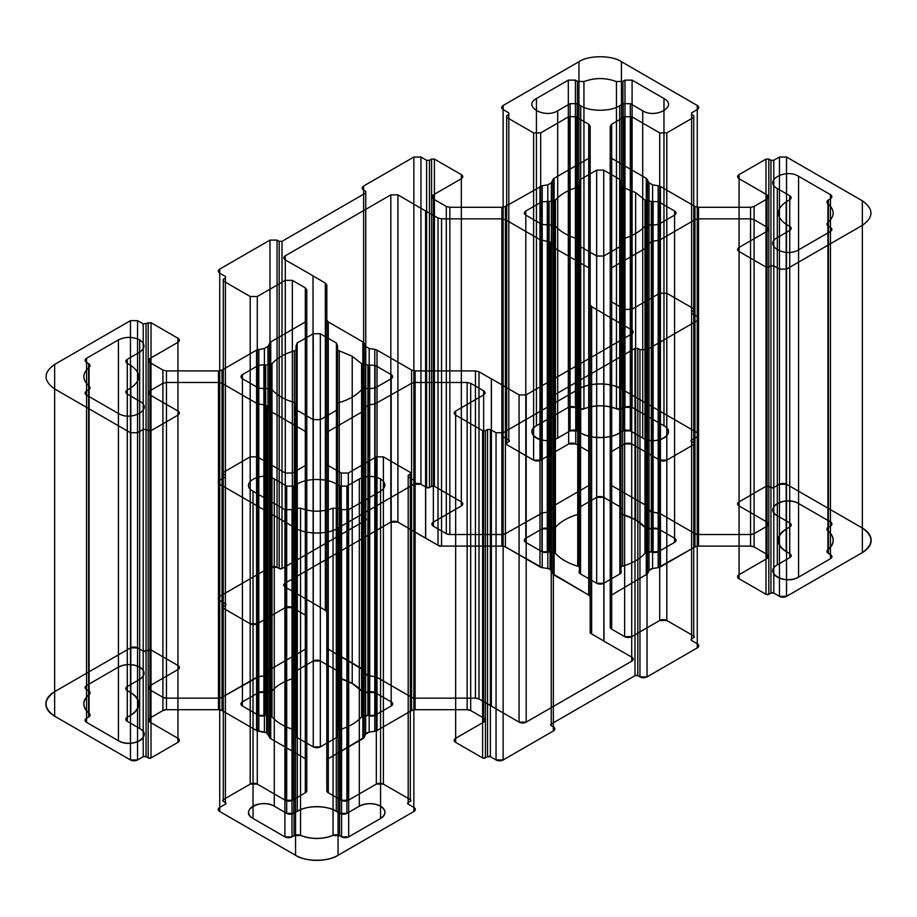 <?xml version="1.0" encoding="UTF-8"?>
<svg xmlns="http://www.w3.org/2000/svg" width="917" height="917" viewBox="0 0 917 917"><rect width="100%" height="100%" fill="white"/><g stroke="black" fill="none" stroke-linecap="round" stroke-linejoin="round"><path stroke-width="1.38" d="M697.264 109.581L691.601 112.848L691.601 440.091L697.264 436.824L697.264 109.581C699.178 108.217 699.178 106.853 697.264 105.489L697.264 432.732C699.178 434.096 699.178 435.46 697.264 436.824L691.601 440.091L691.601 441.73L693.722 442.957L693.722 115.714L693.722 117.353L666.797 132.896L659.713 132.896L659.713 460.139A5.009 2.889 0 0 0 666.797 460.139L659.713 460.139L631.733 443.977L659.713 460.139M611.685 158.343L610.218 156.303L610.218 483.546L611.685 485.586L646.256 505.542L611.685 485.586L611.685 158.343L646.256 178.299L646.256 505.542L611.685 485.586A5.009 2.889 0 0 1 610.218 483.546L610.218 453.502L611.685 451.462A5.009 2.889 0 0 0 610.218 453.502L610.218 126.259L611.685 124.219L611.685 451.462A5.009 2.889 0 0 0 610.218 453.502L610.218 483.546L610.218 453.502M646.256 178.299L649.041 182.827L652.595 184.867L652.595 512.11L660.423 513.726L694.983 533.683L660.423 513.726A5.009 2.889 0 0 0 658.177 512.97L658.177 185.727L660.423 186.483L660.423 513.726A5.009 2.889 0 0 0 658.177 512.97L652.595 512.11L658.177 512.97M660.423 186.483L694.983 206.44L698.536 207.288L750.553 207.288L750.553 534.531L754.095 533.683L754.095 206.44L767.048 198.955C768.962 197.591 768.962 196.227 767.048 194.863L767.048 522.105L739.068 505.955C737.153 504.591 737.153 503.227 739.068 501.863A5.009 2.889 0 0 0 739.068 505.955L739.068 178.712C737.153 177.348 737.153 175.984 739.068 174.62L739.068 501.863L765.993 486.319L768.824 486.319A2.006 1.158 0 0 0 765.993 486.319L739.068 501.863M786.534 157.025L786.534 484.268L779.45 484.268L779.45 157.025L786.534 157.025L862.347 200.8C873.809 208.973 873.809 217.157 862.347 225.341L786.534 269.105L786.534 596.348L779.45 596.348L773.788 593.081L770.945 593.081L768.824 594.308L768.824 267.065L770.945 265.838L770.945 593.081L768.824 594.308L765.993 594.308L739.068 578.765C737.153 577.401 737.153 576.036 739.068 574.672A5.009 2.889 0 0 0 739.068 578.765L739.068 251.522C737.153 250.158 737.153 248.794 739.068 247.43L739.068 574.672L767.048 558.51L739.068 574.672M767.048 227.175L767.048 554.43C768.962 555.794 768.962 557.146 767.048 558.51L767.048 231.267C768.962 229.903 768.962 228.539 767.048 227.175L754.095 219.702L750.553 218.854L698.536 218.854L698.536 546.096L694.983 546.945L660.423 566.901L660.423 239.658L658.177 240.403L658.177 567.646L694.983 546.945L660.423 566.901A5.009 2.889 0 0 1 658.177 567.646A5.009 2.889 0 0 0 660.423 566.901M652.595 241.274L652.595 568.517A5.009 2.889 0 0 0 649.041 570.557L652.595 568.517A5.009 2.889 0 0 0 649.041 570.557L649.041 243.314L652.595 241.274L658.177 240.403M649.041 243.314L646.256 247.842L611.685 267.798L611.685 595.041A5.009 2.889 0 0 0 610.218 597.082L611.685 595.041A5.009 2.889 0 0 0 610.218 597.082L610.218 627.113L611.685 629.165L611.685 301.922L610.218 299.87L610.218 627.113A5.009 2.889 0 0 0 611.685 629.165L624.649 636.639L631.733 636.639L659.713 620.488L631.733 636.639L631.733 309.396L624.649 309.396L624.649 636.639L611.685 629.165L624.649 636.639A5.009 2.889 0 0 0 631.733 636.639M693.722 308.788L693.722 636.031L666.797 620.488L666.797 293.245L693.722 308.788L693.722 637.67A2.006 1.158 0 0 0 693.722 636.031L666.797 620.488L659.713 620.488L659.713 293.245L631.733 309.396M551.243 396.774L551.243 725.656L551.243 396.774L634.988 348.426L637.819 348.426L639.951 349.652L639.951 676.895L647.035 676.895L697.264 647.895L697.264 320.652L647.035 349.652L647.035 676.895L697.264 647.895C699.178 646.531 699.178 645.167 697.264 643.803L691.601 640.524L691.601 638.897L693.722 637.67L693.722 636.031M496.051 432.732L496.051 759.975L490.377 756.697L490.377 429.454L496.051 432.732L503.135 432.732L578.948 388.968L578.948 61.714L503.135 105.489L503.135 759.975L496.051 759.975L490.377 756.697L487.546 756.697L485.425 757.923L485.425 430.681L482.594 430.681L455.669 415.137C453.755 413.773 453.755 412.409 455.669 411.045L483.649 394.895L483.649 722.138A5.009 2.889 0 0 0 483.649 718.045L470.696 710.56A5.009 2.889 0 0 0 467.154 709.712L470.696 710.56A5.009 2.889 0 0 0 467.154 709.712L467.154 382.469L470.696 383.317L470.696 710.56L483.649 718.045C485.563 719.409 485.563 720.773 483.649 722.138A5.009 2.889 0 0 0 483.649 718.045L470.696 710.56M482.594 430.681L482.594 757.923L455.669 742.38C453.755 741.016 453.755 739.652 455.669 738.288L483.649 722.138L455.669 738.288A5.009 2.889 0 0 0 455.669 742.38L455.669 415.137M415.126 709.712L415.126 382.469L411.584 383.317L411.584 710.56L415.126 709.712L467.154 709.712L415.126 709.712A5.009 2.889 0 0 0 411.584 710.56L377.025 730.517L411.584 710.56M326.819 433.454L326.819 790.741L326.819 433.454L328.286 431.414L362.857 411.458L362.857 738.701A5.009 2.889 0 0 0 364.152 737.406L328.286 758.657L362.857 738.701M348.322 473.023L341.239 473.023L328.286 465.538L328.286 792.781L341.239 800.266L348.322 800.266L376.314 784.104L383.398 784.104A5.009 2.889 0 0 0 376.314 784.104L376.314 456.861L348.322 473.023L348.322 800.266L376.314 784.104M282.012 241.331L279.181 241.331L279.181 568.574A2.006 1.158 0 0 0 282.012 568.574L282.012 241.331L365.757 192.983L365.757 191.344L363.636 190.117C361.722 188.753 361.722 187.389 363.636 186.025L413.865 157.025L413.865 484.268L338.052 528.032C328.492 534.657 305.109 534.657 295.549 528.032L219.736 484.268C217.822 482.904 217.822 481.54 219.736 480.176L219.736 807.418L225.399 804.152L225.399 802.513L223.278 801.286L223.278 799.647L250.203 784.104L257.287 784.104A5.009 2.889 0 0 0 250.203 784.104L250.203 456.861L257.287 456.861L257.287 784.104L285.267 800.266L257.287 784.104M250.203 784.104L223.278 799.647L223.278 472.404L250.203 456.861M258.823 404.03L264.405 404.89L264.405 732.133L256.577 730.517L222.017 710.56L256.577 730.517A5.009 2.889 0 0 0 258.823 731.273L258.823 404.03L256.577 403.274L256.577 730.517A5.009 2.889 0 0 0 258.823 731.273L266.652 732.878L270.744 738.701L305.315 758.657L270.744 738.701L305.315 758.657L305.315 431.414L270.744 411.458L270.744 738.701L305.315 758.657L306.782 760.697L306.782 790.741L305.315 792.781A5.009 2.889 0 0 0 306.782 790.741L306.782 463.498L305.315 465.538L305.315 792.781L292.351 800.266L285.267 800.266A5.009 2.889 0 0 0 292.351 800.266L305.315 792.781M256.577 403.274L222.017 383.317L218.464 382.469L166.447 382.469L162.905 383.317L162.905 710.56L149.952 718.045L149.952 390.802C148.038 392.167 148.038 393.531 149.952 394.895L177.932 411.045L177.932 738.288C179.847 739.652 179.847 741.016 177.932 742.38A5.009 2.889 0 0 0 177.932 738.288L149.952 722.138L177.932 738.288M137.55 432.732L137.55 759.975L130.466 759.975L130.466 432.732L137.55 432.732L143.212 429.454L143.212 756.697L146.055 756.697L148.176 757.923A2.006 1.158 0 0 0 151.007 757.923L177.932 742.38L177.932 415.137C179.847 413.773 179.847 412.409 177.932 411.045M54.653 364.416L130.466 320.652L130.466 647.895L54.653 691.659C43.191 699.843 43.191 708.027 54.653 716.2L130.466 759.975L54.653 716.2L54.653 388.957C43.191 380.773 43.191 372.6 54.653 364.416L54.653 691.659A30.055 17.354 0 0 0 54.653 716.2M130.466 320.652L137.55 320.652L137.55 647.895A5.009 2.889 0 0 0 130.466 647.895L137.55 647.895L143.212 651.162L151.007 649.935L177.932 665.478C179.847 666.842 179.847 668.206 177.932 669.57A5.009 2.889 0 0 0 177.932 665.478L177.932 338.235C179.847 339.599 179.847 340.964 177.932 342.328L177.932 669.57L149.952 685.733L177.932 669.57M218.464 370.904L166.447 370.904L166.447 698.146L218.464 698.146L218.464 370.904L222.017 370.055L256.577 350.099L264.405 348.483L267.959 346.443L270.744 341.915L270.744 669.158L305.315 649.202A5.009 2.889 0 0 0 306.782 647.161L306.782 617.13L305.315 615.078L292.351 607.604L285.267 607.604L257.287 623.755L285.267 607.604L285.267 280.361L292.351 280.361L292.351 607.604L305.315 615.078L305.315 287.835L292.351 280.361M306.782 647.161L306.782 319.918L305.315 321.959L305.315 649.202L306.782 647.161L306.782 617.13A5.009 2.889 0 0 0 305.315 615.078L292.351 607.604A5.009 2.889 0 0 0 285.267 607.604A5.009 2.889 0 0 1 292.351 607.604M279.181 241.331L277.049 240.105L269.965 240.105L219.736 269.105C217.822 270.469 217.822 271.833 219.736 273.197L225.399 276.476L225.399 278.103L223.278 279.33L223.278 606.584A2.006 1.158 0 0 0 223.278 608.212L250.203 623.755L257.287 623.755L257.287 296.512L285.267 280.361M219.736 269.105L219.736 596.348L269.965 567.348L269.965 240.105M434.406 159.077L461.331 174.62L461.331 501.863L434.406 486.319L431.575 486.319L431.575 159.077L434.406 159.077L434.406 486.319L461.331 501.863C463.245 503.227 463.245 504.591 461.331 505.955L433.351 522.105A5.009 2.889 0 0 0 433.351 526.198C431.437 524.833 431.437 523.469 433.351 522.105L433.351 194.863C431.437 196.227 431.437 197.591 433.351 198.955L446.304 206.44L446.304 533.683A5.009 2.889 0 0 0 449.846 534.531L446.304 533.683A5.009 2.889 0 0 0 449.846 534.531L449.846 207.288L446.304 206.44M547.816 184.867L551.358 182.827L551.358 510.07L547.816 512.11L547.816 184.867L542.222 185.727L505.416 206.44L505.416 533.683L501.874 534.531L449.846 534.531L501.874 534.531A5.009 2.889 0 0 0 505.416 533.683L542.222 512.97A5.009 2.889 0 0 0 539.975 513.726L539.975 186.483M568.678 116.734L575.761 116.734L575.761 443.977L568.678 443.977L540.686 460.139L540.686 132.896L568.678 116.734L568.678 443.977L540.686 460.139L533.602 460.139A5.009 2.889 0 0 0 540.686 460.139M326.819 319.918L326.819 647.161L328.286 649.202L362.857 669.158L328.286 649.202L328.286 321.959L326.819 319.918L326.819 285.095L325.352 283.044L313.006 275.914L313.155 603.122L285.29 587.144L313.155 603.122L313.006 275.914M374.778 349.354L377.025 350.099L377.025 677.342L411.584 697.298L377.025 677.342A5.009 2.889 0 0 0 374.778 676.597L377.025 677.342A5.009 2.889 0 0 0 374.778 676.597L374.778 349.354L369.184 348.483L369.184 675.726L374.778 676.597A5.009 2.889 0 0 1 377.025 677.342A5.009 2.889 0 0 0 374.778 676.597M478.995 371.752L478.995 698.995L491.34 706.124L491.34 378.881L478.995 371.752L475.453 370.904L415.126 370.904L411.584 370.055L377.025 350.099M526.175 394.883L526.175 722.126L631.721 661.191L631.721 333.948L526.175 394.883L519.079 394.872L491.409 378.79L491.34 706.124L519.079 722.126A5.009 2.889 0 0 0 526.175 722.126L519.079 722.126A5.009 2.889 0 0 0 526.175 722.126L631.721 661.191C633.624 659.827 633.624 658.463 631.721 657.099L603.844 641.121L603.844 313.878L631.71 329.856L631.71 657.099L603.844 641.121M552.848 246.535L552.848 573.79L588.714 595.041L554.143 575.085L554.143 247.842L551.358 243.314L551.358 570.557L552.848 573.79A5.009 2.889 0 0 0 554.143 575.085L588.714 595.041L590.181 597.082L590.181 631.905L591.648 633.956L603.994 641.086L603.844 313.878M547.816 241.274L547.816 568.517L550.062 569.262L550.062 242.019L539.975 239.658L539.975 566.901L505.416 546.945A5.009 2.889 0 0 0 501.874 546.096L505.416 546.945A5.009 2.889 0 0 0 501.874 546.096L501.874 218.854L441.547 218.854L441.547 546.096L438.005 545.248L397.921 522.128L425.591 538.21L425.591 210.956L397.921 194.874L397.921 522.128A5.009 2.889 0 0 0 390.825 522.117L397.909 522.117L397.921 194.874L390.825 194.874L390.825 522.117L285.279 583.052C283.342 584.416 283.342 585.78 285.29 587.144L313.155 603.122M380.566 491.225L380.566 818.468A15.027 8.677 0 0 0 380.566 806.192A15.027 8.677 0 0 0 359.315 806.192L359.315 478.949C366.399 475.636 373.483 475.636 380.566 478.949C386.298 483.041 386.298 487.133 380.566 491.225L348.678 509.634L341.594 509.634L341.594 836.877L339.554 835.696L333.054 835.398C322.222 839.422 311.379 839.422 300.547 835.398A5.009 2.889 0 0 0 294.048 835.696L300.547 835.398A5.009 2.889 0 0 0 294.048 835.696L292.007 836.877L294.048 835.696L294.048 508.454L300.547 508.156L300.547 835.398A27.556 15.91 0 0 0 333.054 835.398L333.054 508.156C322.222 512.179 311.379 512.179 300.547 508.156M547.289 201.087L547.289 528.33L549.1 528.742L549.1 201.499L541.901 201.729L541.901 528.971L525.808 538.268C523.894 539.632 523.894 540.996 525.808 542.36L541.901 551.656L525.808 542.36L525.808 215.117L541.901 224.413L541.901 551.656L525.808 542.36A5.009 2.889 0 0 1 525.808 538.268A5.009 2.889 0 0 0 525.808 542.36A5.009 2.889 0 0 1 525.808 538.268A5.009 2.889 0 0 0 525.808 542.36A5.009 2.889 0 0 1 525.808 538.268A5.009 2.889 0 0 0 525.808 542.36M541.901 224.413L554.487 225.284L555.415 226.029L555.415 553.283C560.459 558.957 567.898 563.256 577.744 566.167L579.04 566.706L579.04 239.463L577.744 238.924L577.744 566.167A5.009 2.889 0 0 1 580.152 569.812L579.04 566.706M579.441 243.624L580.152 242.569L580.152 569.812L579.441 570.867A5.009 2.889 0 0 0 580.564 573.973L580.564 246.719L579.441 243.624L579.441 570.867L580.564 573.973L596.658 583.258A5.009 2.889 0 0 0 603.741 583.258L596.658 583.258A5.009 2.889 0 0 0 603.741 583.258L603.741 256.015L596.658 256.015L596.658 583.258A5.009 2.889 0 0 0 603.741 583.258L619.846 573.973A5.009 2.889 0 0 0 620.958 570.867L620.247 569.812C619.445 568.242 620.259 567.027 622.654 566.167C632.501 563.256 639.94 558.957 644.983 553.283L644.983 226.029L651.299 224.642L651.299 551.885L644.983 553.283A5.009 2.889 0 0 1 651.299 551.885A5.009 2.889 0 0 0 644.983 553.283A50.103 28.92 0 0 1 622.654 566.167A5.009 2.889 0 0 0 620.247 569.812L620.247 242.569C619.445 240.999 620.259 239.784 622.654 238.924L622.654 566.167A5.009 2.889 0 0 0 620.247 569.812L620.958 570.867L619.846 573.973A5.009 2.889 0 0 0 620.958 570.867L620.247 569.812A5.009 2.889 0 0 1 622.654 566.167A50.103 28.92 0 0 0 644.983 553.283A50.103 28.92 0 0 1 622.654 566.167M651.299 528.742L644.983 527.344L635.63 519.859L622.654 514.46L622.654 187.217C620.259 186.346 619.445 185.131 620.247 183.572L620.247 510.815C619.445 512.385 620.259 513.6 622.654 514.46A50.103 28.92 0 0 1 644.983 527.344A5.009 2.889 0 0 0 651.299 528.742L658.498 528.971L674.591 538.268C676.505 539.632 676.505 540.996 674.591 542.36A5.009 2.889 0 0 0 674.591 538.268L674.591 211.025C676.505 212.389 676.505 213.753 674.591 215.117L674.591 542.36A5.009 2.889 0 0 0 674.591 538.268L658.498 528.971A5.009 2.889 0 0 0 653.11 528.33L651.299 528.742L651.299 201.499L644.983 200.101L644.983 527.344A5.009 2.889 0 0 0 651.299 528.742L653.11 528.33L651.299 528.742A5.009 2.889 0 0 1 644.983 527.344M579.441 182.517L580.564 179.411L580.564 506.654A5.009 2.889 0 0 0 579.441 509.76L579.441 182.517L580.152 183.572L580.152 510.815C580.954 512.385 580.152 513.6 577.744 514.46C567.898 517.371 560.459 521.67 555.415 527.344L549.1 528.742A5.009 2.889 0 0 0 555.415 527.344L555.415 200.101C560.459 194.427 567.898 190.128 577.744 187.217L577.744 514.46A5.009 2.889 0 0 0 580.152 510.815L579.441 509.76L580.564 506.654L596.658 497.358L603.741 497.358A5.009 2.889 0 0 0 596.658 497.358L596.658 170.115L603.741 170.115L603.741 497.358A5.009 2.889 0 0 0 596.658 497.358L580.564 506.654A5.009 2.889 0 0 0 579.441 509.76L580.152 510.815A5.009 2.889 0 0 1 577.744 514.46A50.103 28.92 0 0 0 555.415 527.344A50.103 28.92 0 0 1 577.744 514.46A50.103 28.92 0 0 0 555.415 527.344A5.009 2.889 0 0 1 549.1 528.742A5.009 2.889 0 0 0 555.415 527.344M830.458 198.748L828.418 199.929L828.418 527.172L830.458 525.991A5.009 2.889 0 0 0 830.458 521.911C832.372 523.263 832.372 524.627 830.458 525.991L830.458 198.748C832.372 197.384 832.372 196.02 830.458 194.656L830.458 521.911L798.581 503.502A15.027 8.677 0 0 0 777.329 503.502A15.027 8.677 0 0 0 777.329 515.767L789.72 522.931L789.72 195.688L777.329 188.524C763.036 180.947 785.456 168.006 798.581 176.259L798.581 503.502A15.027 8.677 0 0 0 777.329 503.502A15.027 8.677 0 0 0 777.329 515.767C763.036 508.19 785.456 495.249 798.581 503.502A15.027 8.677 0 0 0 777.329 503.502A15.027 8.677 0 0 0 777.329 515.767L789.72 522.931C791.635 524.295 791.635 525.659 789.72 527.023L786.178 529.063C775.667 536.56 775.667 544.068 786.178 551.564L789.72 553.604L786.178 551.564L786.178 224.321L789.72 226.361L789.72 553.604L786.178 551.564A27.556 15.91 0 0 1 786.178 529.063L786.178 201.82C775.667 209.317 775.667 216.813 786.178 224.321M777.329 237.606C763.036 245.183 785.456 258.135 798.581 249.882L798.581 577.125C785.456 585.378 763.036 572.426 777.329 564.861L789.72 557.696L789.72 230.454L777.329 237.606L777.329 564.861L789.72 557.696C791.635 556.332 791.635 554.968 789.72 553.604A5.009 2.889 0 0 1 789.72 557.696A5.009 2.889 0 0 0 789.72 553.604M139.671 401.233L139.671 728.476C153.964 736.053 131.544 748.994 118.419 740.741A15.027 8.677 0 0 0 139.671 740.741A15.027 8.677 0 0 0 139.671 728.476L127.28 721.312L127.28 394.069L139.671 401.233C153.964 408.81 131.544 421.751 118.419 413.498L118.419 740.741A15.027 8.677 0 0 0 139.671 740.741A15.027 8.677 0 0 0 139.671 728.476L127.28 721.312C125.365 719.948 125.365 718.584 127.28 717.232L130.822 715.18C141.333 707.683 141.333 700.187 130.822 692.679L130.822 365.436L127.28 363.396L127.28 690.639L130.822 692.679A27.556 15.91 0 0 1 130.822 715.18L130.822 387.937C141.333 380.44 141.333 372.932 130.822 365.436M86.542 685.526A5.009 2.889 0 0 0 86.542 689.618A5.009 2.889 0 0 1 86.542 685.526L86.542 358.283C84.628 359.647 84.628 361.011 86.542 362.375L86.542 689.618C84.628 688.254 84.628 686.89 86.542 685.526L118.419 667.117C125.503 663.805 132.587 663.805 139.671 667.117L139.671 339.875C132.587 336.562 125.503 336.562 118.419 339.875L118.419 667.117L86.542 685.526L118.419 667.117A15.027 8.677 0 0 1 139.671 667.117A15.027 8.677 0 0 1 139.671 679.394C145.402 675.302 145.402 671.21 139.671 667.117M118.419 413.498L86.542 395.089C84.628 393.737 84.628 392.373 86.542 391.009L86.542 718.252L88.582 717.071C90.325 715.89 90.485 714.641 89.087 713.311C82.117 707.064 82.117 700.806 89.087 694.547A27.556 15.91 0 0 0 89.087 713.311L89.087 386.068C82.117 379.821 82.117 373.563 89.087 367.304L89.087 694.547A5.009 2.889 0 0 0 88.582 690.799C90.325 691.98 90.485 693.229 89.087 694.547A5.009 2.889 0 0 0 88.582 690.799L88.582 363.556C90.325 364.737 90.485 365.986 89.087 367.304M336.848 406.185L337.559 407.24L336.436 410.346L336.436 737.589L320.342 746.885L313.259 746.885A5.009 2.889 0 0 0 320.342 746.885L320.342 419.642L313.259 419.642L313.259 746.885A5.009 2.889 0 0 0 320.342 746.885L336.436 737.589A5.009 2.889 0 0 0 337.559 734.483L336.848 733.428C336.046 731.869 336.848 730.654 339.256 729.783C349.102 726.872 356.541 722.573 361.585 716.899L367.9 715.501A5.009 2.889 0 0 0 361.585 716.899L361.585 389.656C356.541 395.33 349.102 399.629 339.256 402.54L339.256 729.783A5.009 2.889 0 0 0 336.848 733.428L336.848 406.185C336.046 404.615 336.848 403.4 339.256 402.54M337.559 346.133L336.436 343.027L336.436 670.281L337.559 673.376L337.559 346.133L336.848 347.188L336.848 674.431C336.046 676.001 336.848 677.216 339.256 678.076L339.256 350.833L352.22 356.232L352.22 683.474L339.256 678.076A5.009 2.889 0 0 1 336.848 674.431A5.009 2.889 0 0 0 339.256 678.076A5.009 2.889 0 0 1 336.848 674.431A5.009 2.889 0 0 0 339.256 678.076A50.103 28.92 0 0 1 361.585 690.971L352.22 683.474M258.502 715.271A5.009 2.889 0 0 0 263.89 715.913A5.009 2.889 0 0 1 258.502 715.271A5.009 2.889 0 0 0 263.89 715.913A5.009 2.889 0 0 1 258.502 715.271A5.009 2.889 0 0 0 263.89 715.913L263.89 388.67L265.701 388.258L272.017 389.656L272.017 716.899A5.009 2.889 0 0 0 265.701 715.501L272.017 716.899A5.009 2.889 0 0 0 265.701 715.501L258.502 715.271L242.409 705.975C240.495 704.611 240.495 703.247 242.409 701.883A5.009 2.889 0 0 0 242.409 705.975L242.409 378.732L258.502 388.029L258.502 715.271L242.409 705.975A5.009 2.889 0 0 1 242.409 701.883A5.009 2.889 0 0 0 242.409 705.975A5.009 2.889 0 0 1 242.409 701.883A5.009 2.889 0 0 0 242.409 705.975M642.714 110.808L630.311 103.644L630.311 430.887L642.714 438.051L642.714 110.808C655.827 119.05 678.248 106.108 663.965 98.532L663.965 425.775L632.088 407.366L632.088 80.123L624.993 80.123L622.952 81.304L622.952 408.546L616.453 408.844A5.009 2.889 0 0 0 622.952 408.546L624.993 407.366L622.952 408.546A5.009 2.889 0 0 1 616.453 408.844A27.556 15.91 0 0 0 583.946 408.844C594.778 404.821 605.621 404.821 616.453 408.844L616.453 81.602L622.952 81.304M575.406 80.123L575.406 407.366A5.009 2.889 0 0 0 568.322 407.366L568.322 80.123L575.406 80.123L577.446 81.304L583.946 81.602C594.778 77.578 605.621 77.578 616.453 81.602M264.405 404.89L267.959 406.93L269.449 410.163L269.449 737.406A5.009 2.889 0 0 0 270.744 738.701A5.009 2.889 0 0 1 269.449 737.406A5.009 2.889 0 0 0 270.744 738.701A5.009 2.889 0 0 1 269.449 737.406L267.959 734.173L269.449 737.406M624.649 116.734L631.733 116.734L631.733 443.977A5.009 2.889 0 0 0 624.649 443.977L624.649 116.734L611.685 124.219M611.685 451.462L624.649 443.977L611.685 451.462L624.649 443.977L631.733 443.977M779.45 157.025L773.788 160.303L773.788 487.546L770.945 487.546L768.824 486.319L768.824 159.077L765.993 159.077L739.068 174.62M647.551 246.535L647.551 573.79L611.685 595.041M611.685 267.798L610.218 269.839L610.218 299.87M369.184 404.89L374.778 404.03L374.778 731.273L369.184 732.133L369.184 404.89L365.642 406.93L365.642 734.173L364.152 737.406L364.152 410.163L362.857 411.458M365.757 191.344L365.757 518.586L363.636 517.36C361.722 515.996 361.722 514.643 363.636 513.279L413.865 484.268L420.949 484.268A5.009 2.889 0 0 0 413.865 484.268C415.779 482.904 415.779 481.54 413.865 480.176L408.191 476.909L408.191 475.27L408.191 802.513L410.323 801.286A2.006 1.158 0 0 0 410.323 799.647L383.398 784.104L383.398 456.861L376.314 456.861M413.865 480.176L413.865 807.418L408.191 804.152L408.191 802.513L410.323 801.286L410.323 799.647L383.398 784.104M143.212 429.454L146.055 429.454L146.055 756.697L148.176 757.923L151.007 757.923L177.932 742.38M137.55 759.975L143.212 756.697L137.55 759.975A5.009 2.889 0 0 1 130.466 759.975M222.017 370.055L222.017 697.298L258.823 676.597A5.009 2.889 0 0 0 256.577 677.342L256.577 350.099M267.959 346.443L267.959 673.686L264.405 675.726L258.823 676.597L258.823 349.354M223.278 280.969L250.203 296.512L250.203 623.755A5.009 2.889 0 0 0 257.287 623.755M277.049 240.105L277.049 567.348L279.181 568.574L282.012 568.574L365.757 520.226L365.757 518.586L363.636 517.36L363.636 190.117M413.865 157.025L420.949 157.025L420.949 484.268L426.623 487.546L429.454 487.546L431.575 486.319L429.454 487.546L429.454 160.303L431.575 159.077M542.222 185.727L542.222 512.97L547.816 512.11A5.009 2.889 0 0 0 551.358 510.07L554.143 505.542A5.009 2.889 0 0 0 552.848 506.837L552.848 179.594L554.143 178.299L554.143 505.542A5.009 2.889 0 0 0 552.848 506.837L551.358 510.07L552.848 506.837M590.181 156.303L590.181 483.546L590.181 126.259L590.181 156.303L588.714 158.343L554.143 178.299M364.152 670.465A5.009 2.889 0 0 0 362.857 669.158A5.009 2.889 0 0 1 364.152 670.465A5.009 2.889 0 0 0 362.857 669.158A5.009 2.889 0 0 1 364.152 670.465L365.642 673.686A5.009 2.889 0 0 0 369.184 675.726L365.642 673.686L364.152 670.465L365.642 673.686L365.642 346.443L364.152 343.21L364.152 670.465L328.286 649.202L362.857 669.158L362.857 341.915L328.286 321.959M336.287 484.061L336.287 811.304A27.556 15.91 0 0 0 297.314 811.304C306.083 805.241 327.518 805.241 336.287 811.304L339.829 813.356L346.913 813.356L346.913 486.113L339.829 486.113L336.287 484.061C327.518 477.998 306.083 477.998 297.314 484.061L297.314 811.304L293.772 813.356L297.314 811.304L293.772 813.356L293.772 486.113L297.314 484.061M658.498 224.413L658.498 551.656L651.299 551.885L653.11 552.298L653.11 225.055L658.498 224.413L674.591 215.117M603.741 170.115L619.846 179.411L620.958 182.517L620.247 183.572M830.458 525.991L828.418 527.172C826.676 528.352 826.515 529.602 827.913 530.932C834.883 537.179 834.883 543.437 827.913 549.696A27.556 15.91 0 0 0 827.913 530.932L827.913 203.689C826.515 202.359 826.676 201.11 828.418 199.929M296.753 406.185L295.641 403.079L295.641 730.322L296.753 733.428L296.042 734.483L296.753 733.428L296.042 734.483L296.753 733.428L296.042 734.483L296.753 733.428L296.753 406.185L296.042 407.24L296.042 734.483L297.154 737.589L313.259 746.885A5.009 2.889 0 0 0 320.342 746.885A5.009 2.889 0 0 1 313.259 746.885A5.009 2.889 0 0 0 320.342 746.885M361.585 389.656L367.9 388.258L369.711 388.67L369.711 715.913L367.9 715.501A5.009 2.889 0 0 0 361.585 716.899A50.103 28.92 0 0 1 339.256 729.783A50.103 28.92 0 0 0 361.585 716.899A5.009 2.889 0 0 1 367.9 715.501A5.009 2.889 0 0 0 361.585 716.899A50.103 28.92 0 0 1 339.256 729.783A5.009 2.889 0 0 0 336.848 733.428L337.559 734.483L336.436 737.589A5.009 2.889 0 0 0 337.559 734.483L336.848 733.428L337.559 734.483L336.848 733.428L337.559 734.483L337.559 407.24M369.711 388.67L375.099 388.029L391.192 378.732L391.192 705.975C393.106 704.611 393.106 703.247 391.192 701.883L391.192 374.64L375.099 365.344L375.099 692.587L391.192 701.883A5.009 2.889 0 0 1 391.192 705.975A5.009 2.889 0 0 0 391.192 701.883A5.009 2.889 0 0 1 391.192 705.975A5.009 2.889 0 0 0 391.192 701.883A5.009 2.889 0 0 1 391.192 705.975A5.009 2.889 0 0 0 391.192 701.883A5.009 2.889 0 0 1 391.192 705.975A5.009 2.889 0 0 0 391.192 701.883A5.009 2.889 0 0 1 391.192 705.975A5.009 2.889 0 0 0 391.192 701.883M336.436 343.027L320.342 333.742L320.342 660.985A5.009 2.889 0 0 0 313.259 660.985L320.342 660.985A5.009 2.889 0 0 0 313.259 660.985L297.154 670.281L313.259 660.985L313.259 333.742L320.342 333.742M297.154 670.281A5.009 2.889 0 0 0 296.042 673.376A5.009 2.889 0 0 1 297.154 670.281A5.009 2.889 0 0 0 296.042 673.376A5.009 2.889 0 0 1 297.154 670.281A5.009 2.889 0 0 0 296.042 673.376A5.009 2.889 0 0 1 297.154 670.281A5.009 2.889 0 0 0 296.042 673.376A5.009 2.889 0 0 1 297.154 670.281A5.009 2.889 0 0 0 296.042 673.376A5.009 2.889 0 0 1 297.154 670.281L297.154 343.027L296.042 346.133L296.042 673.376L297.154 670.281L313.259 660.985A5.009 2.889 0 0 1 320.342 660.985A5.009 2.889 0 0 0 313.259 660.985A5.009 2.889 0 0 1 320.342 660.985A5.009 2.889 0 0 0 313.259 660.985A5.009 2.889 0 0 1 320.342 660.985A5.009 2.889 0 0 0 313.259 660.985A5.009 2.889 0 0 1 320.342 660.985A5.009 2.889 0 0 0 313.259 660.985M568.322 80.123L536.434 98.532C522.151 106.108 544.572 119.05 557.685 110.808L570.087 103.644L577.171 103.644L577.171 430.887L580.713 432.939A27.556 15.91 0 0 0 619.686 432.939C610.917 439.002 589.482 439.002 580.713 432.939L580.713 105.696C589.482 111.759 610.917 111.759 619.686 105.696L619.686 432.939L623.228 430.887L619.686 432.939L623.228 430.887L630.311 430.887A5.009 2.889 0 0 0 623.228 430.887L623.228 103.644L619.686 105.696M773.788 160.303L770.945 160.303L768.824 159.077M739.068 578.765L765.993 594.308L765.993 267.065L739.068 251.522M697.264 320.652C699.178 319.288 699.178 317.924 697.264 316.56L691.601 313.282L691.601 311.654L693.722 310.416M691.601 313.282L691.601 640.524L697.264 643.803L697.264 316.56M490.377 429.454L487.546 429.454L487.546 756.697L485.425 757.923L482.594 757.923L455.669 742.38M374.778 404.03L411.584 383.317M377.025 403.274L377.025 730.517L374.778 731.273A5.009 2.889 0 0 0 377.025 730.517M177.932 342.328L149.952 358.49C148.038 359.854 148.038 361.206 149.952 362.57L149.952 689.825C148.038 688.461 148.038 687.097 149.952 685.733A5.009 2.889 0 0 0 149.952 689.825L162.905 697.298A5.009 2.889 0 0 0 166.447 698.146L162.905 697.298L162.905 370.055L166.447 370.904M420.949 157.025L426.623 160.303L429.454 160.303M588.714 158.343L588.714 485.586A5.009 2.889 0 0 0 590.181 483.546L588.714 485.586L554.143 505.542M578.948 388.968C588.508 382.343 611.891 382.343 621.451 388.968A30.055 17.354 0 0 0 578.948 388.968L503.135 432.732L553.364 403.721L553.364 730.975A5.009 2.889 0 0 0 553.364 726.883C555.278 728.247 555.278 729.611 553.364 730.975L503.135 759.975L553.364 730.975M390.825 194.874L285.279 255.809C283.342 257.173 283.342 258.537 285.29 259.901L285.29 587.144A5.009 2.889 0 0 1 285.279 583.052L390.825 522.117M590.181 269.839L590.181 631.905L590.181 269.839L588.714 267.798L554.143 247.842M369.711 364.702L369.711 691.945L367.9 692.358L367.9 365.115L375.099 365.344M367.9 365.115L361.585 363.717L361.585 690.971A5.009 2.889 0 0 0 367.9 692.358L361.585 690.971A5.009 2.889 0 0 0 367.9 692.358L375.099 692.587A5.009 2.889 0 0 0 369.711 691.945L367.9 692.358A5.009 2.889 0 0 1 361.585 690.971A5.009 2.889 0 0 0 367.9 692.358A5.009 2.889 0 0 1 361.585 690.971A50.103 28.92 0 0 0 339.256 678.076A5.009 2.889 0 0 1 336.848 674.431A5.009 2.889 0 0 0 339.256 678.076A5.009 2.889 0 0 1 336.848 674.431A5.009 2.889 0 0 0 339.256 678.076A5.009 2.889 0 0 1 336.848 674.431A5.009 2.889 0 0 0 339.256 678.076M265.701 365.115L263.89 364.702L263.89 691.945L265.701 692.358A5.009 2.889 0 0 0 272.017 690.971A50.103 28.92 0 0 1 294.346 678.076A5.009 2.889 0 0 0 296.753 674.431C297.555 676.001 296.741 677.216 294.346 678.076C284.499 680.987 277.06 685.286 272.017 690.971L265.701 692.358A5.009 2.889 0 0 0 272.017 690.971L272.017 363.717L265.701 365.115L265.701 692.358A5.009 2.889 0 0 0 272.017 690.971A50.103 28.92 0 0 1 294.346 678.076A5.009 2.889 0 0 0 296.753 674.431L296.042 673.376L296.753 674.431L296.753 347.188C297.555 348.758 296.741 349.973 294.346 350.833L294.346 678.076A5.009 2.889 0 0 0 296.753 674.431L296.042 673.376M767.048 198.955L767.048 526.198C768.962 524.833 768.962 523.469 767.048 522.105L739.068 505.955M786.534 269.105L779.45 269.105L779.45 596.348L773.788 593.081A2.006 1.158 0 0 0 770.945 593.081M646.256 247.842L646.256 575.085A5.009 2.889 0 0 0 647.551 573.79L649.041 570.557M637.819 348.426L637.819 675.669L639.951 676.895A5.009 2.889 0 0 0 647.035 676.895A5.009 2.889 0 0 1 639.951 676.895L637.819 675.669L639.951 676.895M137.55 320.652L143.212 323.919L151.007 322.692L151.007 649.935L177.932 665.478M306.782 319.918L306.782 289.887L305.315 287.835M365.757 192.983L365.757 520.226A2.006 1.158 0 0 0 365.757 518.586L363.636 517.36A5.009 2.889 0 0 1 363.636 513.279A5.009 2.889 0 0 0 363.636 517.36M503.135 105.489C501.221 106.853 501.221 108.217 503.135 109.581L508.809 112.848L508.809 441.73L506.677 442.957L506.677 444.596L506.677 115.714L506.677 442.957A2.006 1.158 0 0 0 506.677 444.596L533.602 460.139L533.602 132.896L540.686 132.896M590.181 304.662L591.648 306.714L603.994 313.843M441.547 218.854L438.005 218.005L438.005 545.248A5.009 2.889 0 0 0 441.547 546.096L501.874 546.096L439.472 546.096L425.591 538.21M348.678 509.634L348.678 836.877L341.594 836.877L339.554 835.696A5.009 2.889 0 0 0 333.054 835.398A5.009 2.889 0 0 1 339.554 835.696L339.554 508.454L333.054 508.156M274.286 478.949C261.173 470.696 238.752 483.649 253.035 491.225L284.912 509.634L284.912 836.877L253.035 818.468C238.752 810.892 261.173 797.95 274.286 806.192L286.689 813.356L274.286 806.192L274.286 478.949L286.689 486.113L286.689 813.356L293.772 813.356A5.009 2.889 0 0 1 286.689 813.356A5.009 2.889 0 0 0 293.772 813.356M644.983 200.101L635.63 192.616L622.654 187.217M830.458 558.717A5.009 2.889 0 0 0 830.458 554.625C832.372 555.989 832.372 557.353 830.458 558.717A5.009 2.889 0 0 0 830.458 554.625L830.458 227.382C832.372 228.746 832.372 230.11 830.458 231.474L830.458 558.717L798.581 577.125A15.027 8.677 0 0 1 777.329 577.125A15.027 8.677 0 0 1 777.329 564.861L789.72 557.696M130.822 387.937L127.28 389.977L127.28 717.232L130.822 715.18L127.28 717.232A5.009 2.889 0 0 0 127.28 721.312L139.671 728.476A15.027 8.677 0 0 1 139.671 740.741A15.027 8.677 0 0 1 118.419 740.741A15.027 8.677 0 0 0 139.671 740.741A15.027 8.677 0 0 0 139.671 728.476M263.89 364.702L258.502 365.344L258.502 692.587L242.409 701.883L242.409 374.64C240.495 376.004 240.495 377.368 242.409 378.732M698.536 207.288L698.536 534.531L694.983 533.683L660.423 513.726M483.649 718.045L483.649 390.802C485.563 392.167 485.563 393.531 483.649 394.895M295.549 528.032L295.549 855.286A30.055 17.354 0 0 0 338.052 855.286C328.492 861.9 305.109 861.9 295.549 855.286L219.736 811.511C217.822 810.147 217.822 808.783 219.736 807.418L225.399 804.152A2.006 1.158 0 0 0 225.399 802.513L223.278 801.286L223.278 474.043L225.399 475.27L225.399 802.513M218.464 382.469L218.464 709.712L166.447 709.712L162.905 710.56L149.952 718.045C148.038 719.409 148.038 720.773 149.952 722.138L149.952 394.895M166.447 382.469L166.447 709.712A5.009 2.889 0 0 0 162.905 710.56M225.399 278.103L225.399 605.346L223.278 606.584L223.278 279.33M219.736 273.197L219.736 600.44L225.399 603.718L225.399 605.346L223.278 606.584M461.331 174.62C463.245 175.984 463.245 177.348 461.331 178.712L433.351 194.863M505.416 206.44L501.874 207.288L449.846 207.288M590.181 126.259L588.714 124.219L588.714 451.462L575.761 443.977L588.714 451.462L590.181 453.502A5.009 2.889 0 0 0 588.714 451.462A5.009 2.889 0 0 1 590.181 453.502L590.181 483.546L590.181 453.502M359.315 806.192C366.399 802.879 373.483 802.879 380.566 806.192C386.298 810.284 386.298 814.376 380.566 818.468A15.027 8.677 0 0 0 380.566 806.192A15.027 8.677 0 0 0 359.315 806.192L346.913 813.356A5.009 2.889 0 0 1 339.829 813.356L336.287 811.304L339.829 813.356A5.009 2.889 0 0 0 346.913 813.356M127.28 686.546L139.671 679.394L127.28 686.546L139.671 679.394L139.671 352.139L127.28 359.304L127.28 686.546C125.365 687.91 125.365 689.275 127.28 690.639A5.009 2.889 0 0 1 127.28 686.546A5.009 2.889 0 0 0 127.28 690.639M296.042 407.24L297.154 410.346L313.259 419.642M375.099 388.029L375.099 715.271L391.192 705.975M557.685 110.808L557.685 438.051C544.572 446.304 522.151 433.351 536.434 425.775A15.027 8.677 0 0 0 536.434 438.051A15.027 8.677 0 0 0 557.685 438.051L570.087 430.887L577.171 430.887L580.713 432.939L577.171 430.887A5.009 2.889 0 0 0 570.087 430.887L570.087 103.644M295.641 403.079L294.346 402.54L294.346 729.783C284.499 726.872 277.06 722.573 272.017 716.899A5.009 2.889 0 0 0 265.701 715.501L265.701 388.258M271.077 388.911L271.077 716.154M550.062 242.019L551.358 243.314M750.553 207.288L754.095 206.44M779.45 596.348A5.009 2.889 0 0 0 786.534 596.348L862.347 552.584C873.809 544.4 873.809 536.227 862.347 528.043L862.347 200.8M779.45 269.105L773.788 265.838L770.945 265.838M306.782 463.498L306.782 790.741M222.017 383.317L222.017 710.56A5.009 2.889 0 0 0 218.464 709.712L222.017 710.56A5.009 2.889 0 0 0 218.464 709.712L166.447 709.712M264.405 348.483L264.405 675.726A5.009 2.889 0 0 0 267.959 673.686L270.744 669.158L305.315 649.202M508.809 112.848L508.809 114.487L506.677 115.714M325.352 283.044L325.352 610.286L313.006 603.157M542.222 240.403L542.222 567.646L505.416 546.945L539.975 566.901A5.009 2.889 0 0 0 542.222 567.646L547.816 568.517A5.009 2.889 0 0 1 551.358 570.557L552.848 573.79A5.009 2.889 0 0 0 554.143 575.085M555.415 226.029C560.459 231.714 567.898 236.013 577.744 238.924M777.329 188.524L777.329 515.767L789.72 522.931A5.009 2.889 0 0 1 789.72 527.023L786.178 529.063L789.72 527.023L789.72 199.768L786.178 201.82M830.458 554.625L828.418 553.444C826.676 552.263 826.515 551.014 827.913 549.696A5.009 2.889 0 0 0 828.418 553.444L828.418 226.201C826.676 225.02 826.515 223.771 827.913 222.453L827.913 549.696A5.009 2.889 0 0 0 828.418 553.444L830.458 554.625L828.418 553.444M86.542 395.089L86.542 722.344L118.419 740.741L86.542 722.344C84.628 720.98 84.628 719.616 86.542 718.252L88.582 717.071A5.009 2.889 0 0 0 89.087 713.311A5.009 2.889 0 0 1 88.582 717.071L88.582 389.828C90.325 388.648 90.485 387.398 89.087 386.068M336.848 674.431L337.559 673.376A5.009 2.889 0 0 0 336.436 670.281L320.342 660.985M630.311 103.644L623.228 103.644M380.566 478.949L380.566 806.192M631.733 116.734L659.713 132.896M649.041 182.827L649.041 510.07L646.256 505.542A5.009 2.889 0 0 1 647.551 506.837A5.009 2.889 0 0 0 646.256 505.542M652.595 184.867L658.177 185.727M634.988 348.426L634.988 675.669L551.243 724.017A2.006 1.158 0 0 0 551.243 725.656L553.364 726.883L553.364 399.64C555.278 401.004 555.278 402.357 553.364 403.721M328.286 431.414L328.286 758.657A5.009 2.889 0 0 0 326.819 760.697L328.286 758.657M408.191 475.27L410.323 474.043L410.323 472.404L383.398 456.861M292.351 800.266L292.351 473.023L285.267 473.023L257.287 456.861M697.264 105.489L621.451 61.714L621.451 388.968L697.264 432.732L621.451 388.968M284.912 509.634L292.007 509.634L294.048 508.454M580.564 246.719L596.658 256.015M620.958 182.517L620.958 509.76L620.247 510.815A5.009 2.889 0 0 0 622.654 514.46A5.009 2.889 0 0 1 620.247 510.815A5.009 2.889 0 0 0 622.654 514.46M139.671 352.139C145.402 348.059 145.402 343.967 139.671 339.875M549.1 224.642L549.1 551.885L555.415 553.283A5.009 2.889 0 0 0 549.1 551.885L541.901 551.656A5.009 2.889 0 0 0 547.289 552.298L549.1 551.885L547.289 552.298L549.1 551.885L547.289 552.298L549.1 551.885L547.289 552.298L547.289 225.055M577.446 81.304L577.446 408.546L575.406 407.366A5.009 2.889 0 0 0 568.322 407.366L575.406 407.366L577.446 408.546L583.946 408.844L583.946 81.602M693.722 117.353L693.722 444.596L693.722 442.957L691.601 441.73L691.601 114.487L693.722 115.714M765.993 159.077L765.993 486.319M410.323 472.404L410.323 799.647M269.449 410.163L270.744 411.458M166.447 698.146L218.464 698.146L222.017 697.298L256.577 677.342M270.744 341.915L305.315 321.959M363.636 186.025L363.636 513.279L413.865 484.268L413.865 811.511L338.052 855.286L338.052 528.032M326.819 285.095L326.819 647.161L326.819 612.338L325.352 610.286A5.009 2.889 0 0 1 326.819 612.338A5.009 2.889 0 0 0 325.352 610.286M620.958 243.624L619.846 246.719L619.846 573.973A5.009 2.889 0 0 0 620.958 570.867L620.958 243.624L620.247 242.569M620.247 510.815L620.958 509.76L620.247 510.815L620.958 509.76L619.846 506.654L603.741 497.358A5.009 2.889 0 0 0 596.658 497.358M580.564 179.411L596.658 170.115M577.171 103.644L580.713 105.696M642.714 438.051A15.027 8.677 0 0 0 663.965 438.051A15.027 8.677 0 0 0 663.965 425.775A15.027 8.677 0 0 1 663.965 438.051A15.027 8.677 0 0 1 642.714 438.051A15.027 8.677 0 0 0 663.965 438.051A15.027 8.677 0 0 0 663.965 425.775L632.088 407.366L663.965 425.775A15.027 8.677 0 0 1 663.965 438.051A15.027 8.677 0 0 1 642.714 438.051L630.311 430.887L642.714 438.051C655.827 446.304 678.248 433.351 663.965 425.775L632.088 407.366L624.993 407.366L624.993 80.123M647.551 506.837L649.041 510.07L652.595 512.11A5.009 2.889 0 0 1 649.041 510.07L647.551 506.837L647.551 179.594M694.983 206.44L694.983 533.683A5.009 2.889 0 0 0 698.536 534.531L750.553 534.531A5.009 2.889 0 0 0 754.095 533.683L767.048 526.198A5.009 2.889 0 0 0 767.048 522.105M765.993 267.065L768.824 267.065M691.601 311.654L691.601 638.897L693.722 637.67M219.736 480.176L225.399 476.909L225.399 475.27M269.449 343.21L269.449 670.465L267.959 673.686A5.009 2.889 0 0 1 264.405 675.726L258.823 676.597M580.152 242.569L579.04 239.463M830.458 194.656L798.581 176.259M336.436 410.346L320.342 419.642M258.502 365.344L242.409 374.64M691.601 112.848L691.601 114.487M610.218 156.303L610.218 126.259M779.45 484.268L773.788 487.546L779.45 484.268A5.009 2.889 0 0 1 786.534 484.268L862.347 528.043L786.534 484.268M750.553 218.854L750.553 546.096L754.095 546.945A5.009 2.889 0 0 0 750.553 546.096L698.536 546.096A5.009 2.889 0 0 0 694.983 546.945L694.983 219.702L660.423 239.658M639.951 349.652L647.035 349.652M637.819 675.669A2.006 1.158 0 0 0 634.988 675.669L637.819 675.669A2.006 1.158 0 0 0 634.988 675.669L551.243 724.017M487.546 429.454L485.425 430.681M306.782 433.454L305.315 431.414M279.181 568.574L277.049 567.348L269.965 567.348L219.736 596.348C217.822 597.712 217.822 599.076 219.736 600.44L225.399 603.718L225.399 276.476M503.135 436.824A5.009 2.889 0 0 1 503.135 432.732C501.221 434.096 501.221 435.46 503.135 436.824L508.809 440.091L503.135 436.824L503.135 109.581M475.453 370.904L475.453 698.146L478.995 698.995L491.409 706.044M438.005 218.005L425.591 210.956M547.289 528.33A5.009 2.889 0 0 0 541.901 528.971A5.009 2.889 0 0 1 547.289 528.33A5.009 2.889 0 0 0 541.901 528.971A5.009 2.889 0 0 1 547.289 528.33A5.009 2.889 0 0 0 541.901 528.971A5.009 2.889 0 0 1 547.289 528.33L549.1 528.742L541.901 528.971L525.808 538.268L525.808 211.025C523.894 212.389 523.894 213.753 525.808 215.117M651.299 201.499L658.498 201.729L674.591 211.025M127.28 389.977C125.365 391.341 125.365 392.705 127.28 394.069M297.154 410.346L297.154 737.589L313.259 746.885M367.9 388.258L367.9 715.501L375.099 715.271A5.009 2.889 0 0 1 369.711 715.913L367.9 715.501A5.009 2.889 0 0 0 361.585 716.899A50.103 28.92 0 0 1 339.256 729.783A5.009 2.889 0 0 0 336.848 733.428A5.009 2.889 0 0 1 339.256 729.783A50.103 28.92 0 0 0 361.585 716.899M635.63 192.616L635.63 519.859M862.347 225.341L862.347 552.584A30.055 17.354 0 0 0 862.347 528.043M483.649 390.802L470.696 383.317M415.126 382.469L467.154 382.469M177.932 415.137L151.007 430.681L148.176 430.681L148.176 757.923M146.055 323.919L146.055 651.162L148.176 649.935L148.176 322.692M551.358 182.827L552.848 179.594M415.126 370.904L415.126 698.146L475.453 698.146A5.009 2.889 0 0 1 478.995 698.995L491.34 706.124M501.874 218.854L505.416 219.702L505.416 546.945M285.279 255.809L285.279 583.052A5.009 2.889 0 0 0 285.29 587.144M253.035 491.225L253.035 818.468L284.912 836.877L292.007 836.877L292.007 509.634M619.846 179.411L619.846 506.654L603.741 497.358M86.542 362.375L88.582 363.556M336.848 347.188C336.046 348.758 336.848 349.973 339.256 350.833M550.062 569.262L552.848 573.79M767.048 231.267L739.068 247.43M551.243 398.414L553.364 399.64M365.642 406.93L364.152 410.163M326.819 760.697L326.819 790.741L328.286 792.781L341.239 800.266A5.009 2.889 0 0 0 348.322 800.266M306.782 289.887L306.782 617.13A5.009 2.889 0 0 0 305.315 615.078M433.351 198.955L433.351 526.198L446.304 533.683A5.009 2.889 0 0 0 449.846 534.531A5.009 2.889 0 0 1 446.304 533.683L433.351 526.198L446.304 533.683M575.761 116.734L588.714 124.219M411.584 370.055L411.584 697.298A5.009 2.889 0 0 0 415.126 698.146L411.584 697.298A5.009 2.889 0 0 0 415.126 698.146L467.154 698.146M359.315 478.949L346.913 486.113M619.846 246.719L603.741 256.015M658.498 201.729L658.498 528.971A5.009 2.889 0 0 0 653.11 528.33L653.11 201.087M580.152 183.572C580.954 185.131 580.152 186.346 577.744 187.217M341.594 509.634L339.554 508.454M666.797 460.139L693.722 444.596L666.797 460.139L666.797 132.896M773.788 265.838L773.788 593.081M698.536 218.854L694.983 219.702M610.218 269.839L610.218 627.113A5.009 2.889 0 0 0 611.685 629.165A5.009 2.889 0 0 1 610.218 627.113A5.009 2.889 0 0 0 611.685 629.165M341.239 473.023L341.239 800.266M219.736 484.268L219.736 811.511L295.549 855.286M588.714 267.798L588.714 595.041A5.009 2.889 0 0 1 590.181 597.082A5.009 2.889 0 0 0 588.714 595.041M339.829 486.113L339.829 813.356M286.689 486.113L293.772 486.113M86.542 689.618L88.582 690.799M294.346 678.076A5.009 2.889 0 0 0 296.753 674.431A5.009 2.889 0 0 1 294.346 678.076A50.103 28.92 0 0 0 272.017 690.971A50.103 28.92 0 0 1 294.346 678.076A50.103 28.92 0 0 0 272.017 690.971A5.009 2.889 0 0 1 265.701 692.358L258.502 692.587L242.409 701.883M361.585 363.717L352.22 356.232M267.959 406.93L267.959 734.173A5.009 2.889 0 0 0 264.405 732.133L258.823 731.273A5.009 2.889 0 0 1 256.577 730.517A5.009 2.889 0 0 0 258.823 731.273M652.595 568.517L658.177 567.646M374.778 731.273L369.184 732.133L365.642 734.173L364.152 737.406M410.323 474.043L410.323 801.286M223.278 472.404L223.278 474.043M130.466 432.732L54.653 388.957M506.677 117.353L533.602 132.896M578.948 61.714C588.508 55.1 611.891 55.1 621.451 61.714M364.152 343.21L362.857 341.915M365.642 346.443L369.184 348.483M591.648 306.714L591.648 633.956L603.994 641.086L591.648 633.956A5.009 2.889 0 0 1 590.181 631.905A5.009 2.889 0 0 0 591.648 633.956M622.654 238.924C632.501 236.013 639.94 231.714 644.983 226.029M653.11 225.055L651.299 224.642M830.458 231.474L798.581 249.882M127.28 359.304C125.365 360.668 125.365 362.032 127.28 363.396M86.542 358.283L118.419 339.875M86.542 391.009L88.582 389.828M295.641 730.322L294.346 729.783A5.009 2.889 0 0 1 296.753 733.428A5.009 2.889 0 0 0 294.346 729.783A50.103 28.92 0 0 1 272.017 716.899A5.009 2.889 0 0 0 265.701 715.501L263.89 715.913M408.191 476.909L408.191 804.152L413.865 807.418C415.779 808.783 415.779 810.147 413.865 811.511L338.052 855.286M225.399 476.909L225.399 804.152M292.351 473.023L305.315 465.538M425.66 210.876L425.66 538.119L438.005 545.248L425.66 538.119M632.088 80.123L663.965 98.532M631.721 333.948C633.624 332.584 633.624 331.22 631.721 329.856L631.721 657.099A5.009 2.889 0 0 1 631.721 661.191M767.048 194.863L739.068 178.712M754.095 219.702L754.095 546.945A5.009 2.889 0 0 0 750.553 546.096M624.649 309.396L611.685 301.922M666.797 293.245L659.713 293.245M455.669 411.045L455.669 738.288M285.267 473.023L285.267 800.266M149.952 390.802L162.905 383.317M146.055 429.454L148.176 430.681M143.212 323.919L143.212 651.162A2.006 1.158 0 0 0 146.055 651.162M149.952 362.57L162.905 370.055M250.203 296.512L257.287 296.512M426.623 160.303L426.623 487.546A2.006 1.158 0 0 0 429.454 487.546M501.874 207.288L501.874 534.531A5.009 2.889 0 0 0 505.416 533.683M508.809 114.487L508.809 441.73L506.677 442.957M285.29 259.901L313.155 275.879M519.079 394.872L519.079 722.126M339.554 835.696L341.594 836.877A5.009 2.889 0 0 0 348.678 836.877L380.566 818.468M541.901 201.729L525.808 211.025M789.72 230.454C791.635 229.09 791.635 227.725 789.72 226.361M830.458 227.382L828.418 226.201M827.913 222.453C834.883 216.194 834.883 209.936 827.913 203.689M391.192 378.732C393.106 377.368 393.106 376.004 391.192 374.64M297.154 343.027L313.259 333.742M263.89 388.67L258.502 388.029M294.346 402.54C284.499 399.629 277.06 395.33 272.017 389.656M536.434 98.532L536.434 425.775L568.322 407.366L536.434 425.775A15.027 8.677 0 0 0 536.434 438.051A15.027 8.677 0 0 0 557.685 438.051L570.087 430.887L557.685 438.051M266.652 405.635L266.652 732.878M549.1 201.499L555.415 200.101M770.945 160.303L770.945 487.546L768.824 486.319M767.048 554.43L754.095 546.945L767.048 554.43A5.009 2.889 0 0 1 767.048 558.51M326.819 463.498L328.286 465.538M151.007 430.681L151.007 757.923M151.007 322.692L177.932 338.235M149.952 358.49L149.952 685.733M461.331 178.712L461.331 505.955L433.351 522.105M539.975 239.658L505.416 219.702M653.11 552.298A5.009 2.889 0 0 0 658.498 551.656A5.009 2.889 0 0 1 653.11 552.298L651.299 551.885L653.11 552.298A5.009 2.889 0 0 0 658.498 551.656L674.591 542.36A5.009 2.889 0 0 0 674.591 538.268M789.72 199.768C791.635 198.416 791.635 197.052 789.72 195.688M296.042 346.133L296.753 347.188M294.346 350.833C284.499 353.744 277.06 358.043 272.017 363.717M554.487 225.284L554.487 552.527M694.983 533.683A5.009 2.889 0 0 0 698.536 534.531L750.553 534.531A5.009 2.889 0 0 0 754.095 533.683M830.458 521.911L798.581 503.502A15.027 8.677 0 0 0 777.329 503.502A15.027 8.677 0 0 0 777.329 515.767L789.72 522.931L777.329 515.767M658.498 551.656L674.591 542.36M579.441 570.867A5.009 2.889 0 0 0 580.564 573.973A5.009 2.889 0 0 1 579.441 570.867A5.009 2.889 0 0 0 580.564 573.973A5.009 2.889 0 0 1 579.441 570.867L580.152 569.812L579.441 570.867A5.009 2.889 0 0 0 580.564 573.973L596.658 583.258A5.009 2.889 0 0 0 603.741 583.258A5.009 2.889 0 0 1 596.658 583.258A5.009 2.889 0 0 0 603.741 583.258M786.534 596.348L862.347 552.584M541.901 528.971L525.808 538.268M580.564 573.973L596.658 583.258M284.912 836.877L253.035 818.468L284.912 836.877A5.009 2.889 0 0 0 292.007 836.877M274.286 806.192A15.027 8.677 0 0 0 253.035 806.192A15.027 8.677 0 0 0 253.035 818.468A15.027 8.677 0 0 1 253.035 806.192A15.027 8.677 0 0 1 274.286 806.192A15.027 8.677 0 0 0 253.035 806.192A15.027 8.677 0 0 0 253.035 818.468A15.027 8.677 0 0 1 253.035 806.192A15.027 8.677 0 0 1 274.286 806.192L286.689 813.356M542.222 512.97L547.816 512.11L542.222 512.97A5.009 2.889 0 0 0 539.975 513.726M223.278 608.212L250.203 623.755M130.466 647.895L54.653 691.659M137.55 647.895L143.212 651.162M149.952 689.825L162.905 697.298M551.243 725.656L553.364 726.883M369.711 715.913L367.9 715.501L369.711 715.913A5.009 2.889 0 0 0 375.099 715.271A5.009 2.889 0 0 1 369.711 715.913A5.009 2.889 0 0 0 375.099 715.271A5.009 2.889 0 0 1 369.711 715.913A5.009 2.889 0 0 0 375.099 715.271A5.009 2.889 0 0 1 369.711 715.913A5.009 2.889 0 0 0 375.099 715.271A5.009 2.889 0 0 1 369.711 715.913A5.009 2.889 0 0 0 375.099 715.271M326.819 617.13L326.819 612.338M698.536 534.531L750.553 534.531M610.218 597.082L610.218 627.113L610.218 597.082M86.542 722.344L118.419 740.741L86.542 722.344A5.009 2.889 0 0 1 86.542 718.252M603.994 641.086L590.181 633.108L590.181 627.113L590.181 631.905M282.012 568.574L365.757 520.226A2.006 1.158 0 0 0 365.757 518.586M506.677 444.596L533.602 460.139M420.949 484.268L426.623 487.546M568.322 407.366L536.434 425.775M575.406 407.366L577.446 408.546A5.009 2.889 0 0 0 583.946 408.844A5.009 2.889 0 0 1 577.446 408.546M828.418 527.172A5.009 2.889 0 0 0 827.913 530.932A5.009 2.889 0 0 1 828.418 527.172M620.958 509.76A5.009 2.889 0 0 0 619.846 506.654A5.009 2.889 0 0 1 620.958 509.76A5.009 2.889 0 0 0 619.846 506.654M555.415 553.283A50.103 28.92 0 0 0 577.744 566.167A5.009 2.889 0 0 1 580.152 569.812A5.009 2.889 0 0 0 577.744 566.167A50.103 28.92 0 0 1 555.415 553.283A5.009 2.889 0 0 0 549.1 551.885A5.009 2.889 0 0 1 555.415 553.283A5.009 2.889 0 0 0 549.1 551.885A5.009 2.889 0 0 1 555.415 553.283A5.009 2.889 0 0 0 549.1 551.885M765.993 594.308A2.006 1.158 0 0 0 768.824 594.308M789.72 527.023A5.009 2.889 0 0 0 789.72 522.931M777.329 564.861A15.027 8.677 0 0 0 777.329 577.125A15.027 8.677 0 0 0 798.581 577.125M666.797 620.488A5.009 2.889 0 0 0 659.713 620.488M697.264 647.895A5.009 2.889 0 0 0 697.264 643.803M691.601 638.897A2.006 1.158 0 0 0 691.601 640.524M541.901 551.656A5.009 2.889 0 0 0 547.289 552.298A5.009 2.889 0 0 1 541.901 551.656A5.009 2.889 0 0 0 547.289 552.298A5.009 2.889 0 0 1 541.901 551.656A5.009 2.889 0 0 0 547.289 552.298M149.952 718.045A5.009 2.889 0 0 0 149.952 722.138M222.017 710.56A5.009 2.889 0 0 0 218.464 709.712M263.89 691.945A5.009 2.889 0 0 0 258.502 692.587A5.009 2.889 0 0 1 263.89 691.945A5.009 2.889 0 0 0 258.502 692.587A5.009 2.889 0 0 1 263.89 691.945A5.009 2.889 0 0 0 258.502 692.587M691.601 440.091A2.006 1.158 0 0 0 691.601 441.73M337.559 673.376A5.009 2.889 0 0 0 336.436 670.281A5.009 2.889 0 0 1 337.559 673.376A5.009 2.889 0 0 0 336.436 670.281A5.009 2.889 0 0 1 337.559 673.376A5.009 2.889 0 0 0 336.436 670.281A5.009 2.889 0 0 1 337.559 673.376A5.009 2.889 0 0 0 336.436 670.281A5.009 2.889 0 0 1 337.559 673.376A5.009 2.889 0 0 0 336.436 670.281M326.819 647.161A5.009 2.889 0 0 0 328.286 649.202A5.009 2.889 0 0 1 326.819 647.161A5.009 2.889 0 0 0 328.286 649.202M296.042 734.483A5.009 2.889 0 0 0 297.154 737.589A5.009 2.889 0 0 1 296.042 734.483A5.009 2.889 0 0 0 297.154 737.589A5.009 2.889 0 0 1 296.042 734.483A5.009 2.889 0 0 0 297.154 737.589M375.099 692.587A5.009 2.889 0 0 0 369.711 691.945A5.009 2.889 0 0 1 375.099 692.587A5.009 2.889 0 0 0 369.711 691.945A5.009 2.889 0 0 1 375.099 692.587A5.009 2.889 0 0 0 369.711 691.945A5.009 2.889 0 0 1 375.099 692.587A5.009 2.889 0 0 0 369.711 691.945A5.009 2.889 0 0 1 375.099 692.587A5.009 2.889 0 0 0 369.711 691.945M478.995 698.995A5.009 2.889 0 0 0 475.453 698.146M218.464 698.146A5.009 2.889 0 0 0 222.017 697.298M365.642 673.686A5.009 2.889 0 0 0 369.184 675.726M490.377 756.697A2.006 1.158 0 0 0 487.546 756.697M482.594 757.923A2.006 1.158 0 0 0 485.425 757.923M496.051 759.975A5.009 2.889 0 0 0 503.135 759.975M369.184 732.133A5.009 2.889 0 0 0 365.642 734.173A5.009 2.889 0 0 1 369.184 732.133A5.009 2.889 0 0 0 365.642 734.173M326.819 790.741A5.009 2.889 0 0 0 328.286 792.781M413.865 811.511A5.009 2.889 0 0 0 413.865 807.418M408.191 802.513A2.006 1.158 0 0 0 408.191 804.152M267.959 734.173A5.009 2.889 0 0 0 264.405 732.133M272.017 716.899A5.009 2.889 0 0 0 265.701 715.501M265.701 692.358A5.009 2.889 0 0 0 272.017 690.971M770.945 487.546A2.006 1.158 0 0 0 773.788 487.546M341.594 836.877A5.009 2.889 0 0 0 348.678 836.877M306.782 760.697A5.009 2.889 0 0 0 305.315 758.657A5.009 2.889 0 0 1 306.782 760.697A5.009 2.889 0 0 0 305.315 758.657M223.278 799.647A2.006 1.158 0 0 0 223.278 801.286M219.736 807.418A5.009 2.889 0 0 0 219.736 811.511M336.436 737.589A5.009 2.889 0 0 0 337.559 734.483A5.009 2.889 0 0 1 336.436 737.589A5.009 2.889 0 0 0 337.559 734.483M296.753 733.428A5.009 2.889 0 0 0 294.346 729.783A5.009 2.889 0 0 1 296.753 733.428A5.009 2.889 0 0 0 294.346 729.783M151.007 649.935A2.006 1.158 0 0 0 148.176 649.935M127.28 717.232A5.009 2.889 0 0 0 127.28 721.312M139.671 679.394A15.027 8.677 0 0 0 139.671 667.117A15.027 8.677 0 0 0 118.419 667.117M264.405 675.726A5.009 2.889 0 0 0 267.959 673.686M270.744 669.158A5.009 2.889 0 0 0 269.449 670.465M219.736 596.348A5.009 2.889 0 0 0 219.736 600.44M225.399 605.346A2.006 1.158 0 0 0 225.399 603.718M361.585 690.971A5.009 2.889 0 0 0 367.9 692.358A5.009 2.889 0 0 1 361.585 690.971A5.009 2.889 0 0 0 367.9 692.358A5.009 2.889 0 0 1 361.585 690.971A5.009 2.889 0 0 0 367.9 692.358M277.049 567.348A5.009 2.889 0 0 0 269.965 567.348M411.584 697.298A5.009 2.889 0 0 0 415.126 698.146M698.536 546.096A5.009 2.889 0 0 0 694.983 546.945M646.256 575.085A5.009 2.889 0 0 0 647.551 573.79M619.846 573.973A5.009 2.889 0 0 0 620.958 570.867A5.009 2.889 0 0 1 619.846 573.973A5.009 2.889 0 0 0 620.958 570.867M580.152 569.812A5.009 2.889 0 0 0 577.744 566.167A5.009 2.889 0 0 1 580.152 569.812A5.009 2.889 0 0 0 577.744 566.167M339.256 729.783A5.009 2.889 0 0 0 336.848 733.428M438.005 545.248A5.009 2.889 0 0 0 441.547 546.096M539.975 566.901A5.009 2.889 0 0 0 542.222 567.646M146.055 756.697A2.006 1.158 0 0 0 143.212 756.697M434.406 486.319A2.006 1.158 0 0 0 431.575 486.319M461.331 505.955A5.009 2.889 0 0 0 461.331 501.863M547.816 512.11A5.009 2.889 0 0 0 551.358 510.07M575.761 443.977A5.009 2.889 0 0 0 568.678 443.977M508.809 441.73A2.006 1.158 0 0 0 508.809 440.091M588.714 485.586A5.009 2.889 0 0 0 590.181 483.546M651.299 551.885A5.009 2.889 0 0 0 644.983 553.283M658.498 528.971A5.009 2.889 0 0 0 653.11 528.33M580.564 506.654A5.009 2.889 0 0 0 579.441 509.76M577.744 514.46A5.009 2.889 0 0 0 580.152 510.815M632.088 407.366A5.009 2.889 0 0 0 624.993 407.366M630.311 430.887A5.009 2.889 0 0 0 623.228 430.887M610.218 483.546A5.009 2.889 0 0 0 611.685 485.586M693.722 444.596A2.006 1.158 0 0 0 693.722 442.957M697.264 436.824A5.009 2.889 0 0 0 697.264 432.732M577.171 430.887A5.009 2.889 0 0 0 570.087 430.887"/></g></svg>
